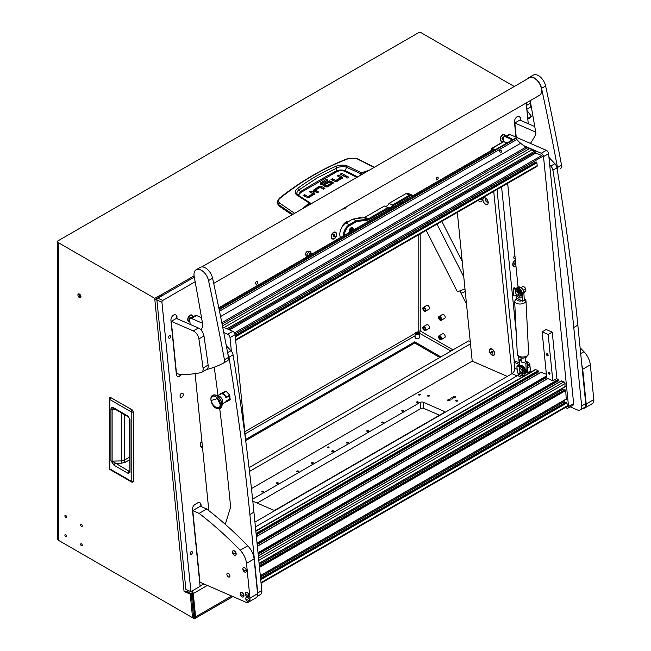 <?xml version="1.0" encoding="UTF-8"?>
<svg xmlns="http://www.w3.org/2000/svg" width="651" height="651" viewBox="0 0 651 651"><rect width="100%" height="100%" fill="white"/><g stroke="black" fill="none" stroke-linecap="round" stroke-linejoin="round"><path stroke-width="0.98" d="M82.295 545.269A1.18 0.684 -120 0 0 81.782 544.081A1.18 0.684 -120 0 0 80.87 543.764A1.18 0.684 -120 0 0 80.618 544.309A1.18 0.684 -120 0 0 81.139 545.497A1.18 0.684 -120 0 0 82.05 545.815A1.18 0.684 -120 0 0 82.295 545.269M82.295 525.943A1.18 0.684 -120 0 0 81.782 524.755A1.18 0.684 -120 0 0 80.87 524.437A1.18 0.684 -120 0 0 80.618 524.975A1.18 0.684 -120 0 0 81.139 526.171A1.18 0.684 -120 0 0 82.05 526.488A1.18 0.684 -120 0 0 82.295 525.943M66.573 516.861A1.18 0.684 -120 0 0 66.052 515.673A1.18 0.684 -120 0 0 65.141 515.356A1.18 0.684 -120 0 0 64.897 515.901A1.18 0.684 -120 0 0 65.409 517.089A1.18 0.684 -120 0 0 66.329 517.407A1.18 0.684 -120 0 0 66.573 516.861M66.573 536.196A1.18 0.684 -120 0 0 66.052 535A1.18 0.684 -120 0 0 65.141 534.683A1.18 0.684 -120 0 0 64.897 535.228A1.18 0.684 -120 0 0 65.409 536.416A1.18 0.684 -120 0 0 66.329 536.733A1.18 0.684 -120 0 0 66.573 536.196M423.541 308.834A1.18 0.684 60 0 1 423.785 308.297A1.18 0.684 60 0 1 424.696 308.615A1.18 0.684 60 0 1 425.217 309.803A1.18 0.684 60 0 1 424.973 310.348A1.18 0.684 60 0 1 424.061 310.031A1.18 0.684 60 0 1 423.541 308.834M423.541 328.169A1.18 0.684 60 0 1 423.785 327.624A1.18 0.684 60 0 1 424.696 327.941A1.18 0.684 60 0 1 425.217 329.129A1.18 0.684 60 0 1 424.973 329.675A1.18 0.684 60 0 1 424.061 329.357A1.18 0.684 60 0 1 423.541 328.169M439.262 337.242A1.18 0.684 60 0 1 439.515 336.705A1.18 0.684 60 0 1 440.426 337.023A1.18 0.684 60 0 1 440.939 338.211A1.18 0.684 60 0 1 440.694 338.756A1.18 0.684 60 0 1 439.783 338.439A1.18 0.684 60 0 1 439.262 337.242M439.262 317.916A1.18 0.684 60 0 1 439.515 317.371A1.18 0.684 60 0 1 440.426 317.688A1.18 0.684 60 0 1 440.939 318.884A1.18 0.684 60 0 1 440.694 319.421A1.18 0.684 60 0 1 439.783 319.104A1.18 0.684 60 0 1 439.262 317.916M441.647 338.618A2.189 1.261 60 0 1 441.199 339.627A2.189 1.261 60 0 1 439.515 339.041A2.189 1.261 60 0 1 438.554 336.836A2.189 1.261 60 0 1 439.01 335.835A2.189 1.261 60 0 1 440.694 336.421A2.189 1.261 60 0 1 441.647 338.618M439.01 335.835L442.558 333.784A2.189 1.261 60 0 1 444.242 334.37A2.189 1.261 60 0 1 445.203 336.575A2.189 1.261 60 0 1 444.747 337.576L441.199 339.627M441.647 319.291A2.189 1.261 60 0 1 441.199 320.292A2.189 1.261 60 0 1 439.515 319.706A2.189 1.261 60 0 1 438.554 317.501A2.189 1.261 60 0 1 439.01 316.5A2.189 1.261 60 0 1 440.694 317.086A2.189 1.261 60 0 1 441.647 319.291M439.01 316.5L442.558 314.449A2.189 1.261 60 0 1 444.242 315.043A2.189 1.261 60 0 1 445.203 317.24A2.189 1.261 60 0 1 444.747 318.241L441.199 320.292M425.925 310.21A2.189 1.261 60 0 1 425.469 311.211A2.189 1.261 60 0 1 423.785 310.625A2.189 1.261 60 0 1 422.833 308.428A2.189 1.261 60 0 1 423.28 307.427A2.189 1.261 60 0 1 424.973 308.013A2.189 1.261 60 0 1 425.925 310.21M423.28 307.427L426.836 305.376A2.189 1.261 60 0 1 428.521 305.962A2.189 1.261 60 0 1 429.473 308.159A2.189 1.261 60 0 1 429.025 309.16L425.469 311.211M425.925 329.544A2.189 1.261 60 0 1 425.469 330.545A2.189 1.261 60 0 1 423.785 329.959A2.189 1.261 60 0 1 422.833 327.754A2.189 1.261 60 0 1 423.28 326.753A2.189 1.261 60 0 1 424.973 327.339A2.189 1.261 60 0 1 425.925 329.544M423.28 326.753L426.836 324.703A2.189 1.261 60 0 1 428.521 325.288A2.189 1.261 60 0 1 429.473 327.494A2.189 1.261 60 0 1 429.025 328.495L425.469 330.545M418.113 333.817A1.18 0.684 180 0 1 416.819 333.963A1.18 0.684 180 0 1 416.095 333.336A1.18 0.684 180 0 1 416.437 332.848A1.18 0.684 180 0 1 417.73 332.702A1.18 0.684 180 0 1 418.463 333.336A1.18 0.684 180 0 1 418.113 333.817M415.729 332.441A2.189 1.261 180 0 1 418.113 332.165A2.189 1.261 180 0 1 419.464 333.336A2.189 1.261 180 0 1 418.821 334.232A2.189 1.261 180 0 1 416.437 334.5A2.189 1.261 180 0 1 415.086 333.336A2.189 1.261 180 0 1 415.729 332.441M419.464 333.336L419.464 337.438A2.189 1.261 180 0 1 418.821 338.325A2.189 1.261 180 0 1 416.437 338.601A2.189 1.261 180 0 1 415.086 337.438L415.086 333.336M80.952 296.726A2.148 1.245 -120 0 0 80.016 294.553A2.148 1.245 -120 0 0 78.356 293.983A2.148 1.245 -120 0 0 77.908 294.968A2.148 1.245 -120 0 0 78.844 297.133A2.148 1.245 -120 0 0 80.504 297.71A2.148 1.245 -120 0 0 80.952 296.726M78.991 293.91A2.148 1.245 -120 0 0 78.926 294.382A2.148 1.245 -120 0 0 80.887 297.198M154.694 298.296L57.613 242.245L57.613 243.417L58.631 244.003L58.631 540.395L191.427 617.067A1.432 0.83 -120 0 0 192.143 617.132A1.432 0.83 -120 0 0 192.444 616.481A1.432 0.83 -120 0 0 192.436 616.334L190.206 594.119L184.062 591.442L154.694 298.296L161.538 294.634A2.873 1.66 60 0 1 162.514 295.481M192.143 617.132L193.16 616.546A1.432 0.83 -120 0 0 193.453 615.895A1.432 0.83 -120 0 0 193.445 615.748L191.223 593.533L186.821 591.613M191.199 591.482A1.432 0.83 -120 0 1 192.257 593.118L194.584 616.407A1.432 0.83 -120 0 1 194.299 617.205A1.432 0.83 -120 0 1 193.583 617.14L192.859 616.725M207.327 585.428L193.257 593.557L195.593 616.839L231.65 596.023M161.733 295.936A1.432 0.83 -120 0 0 161.538 295.798L154.824 299.541A2.873 1.44 -5.7 0 0 156.883 299.81M161.415 295.733L161.293 294.488M245.696 440.597L414.736 343.004L439.824 357.48M195.593 616.839A2.873 1.66 -120 0 1 195.015 618.45A2.873 1.66 -120 0 1 193.583 618.312L60.657 541.567A2.873 1.66 -120 0 0 60.657 541.567M245.59 439.49L414.736 341.832L440.841 356.903M419.456 333.247L450.988 351.044M57.613 242.245A1.432 0.83 0 0 1 57.198 241.659A1.432 0.83 0 0 1 57.613 241.073L418.796 32.55A1.432 0.83 0 0 1 420.831 32.55L514.274 86.502M419.814 333.043A1.432 0.83 60 0 1 418.796 331.286A1.432 0.83 180 0 1 420.831 331.286L420.831 233.481M414.736 343.004L414.736 341.832M453.015 349.872L420.831 331.286M58.631 540.395A2.873 1.66 180 0 1 57.793 539.223L57.793 243.523M190.206 594.119L191.223 593.533M57.613 243.417A1.432 0.83 180 0 1 57.198 242.831L57.198 241.659M155.833 298.955A1.432 0.724 -5.7 0 0 157.07 299.069M188.831 590.726L188.106 591.149A2.873 1.44 174.3 0 1 184.062 591.442M193.257 593.557A2.873 1.66 -120 0 0 192.053 590.986M133.357 481.122L132.177 481.976M133.333 481.309A1.652 0.952 180 0 1 131.193 481.219A1.652 0.952 120 0 0 131.535 481.968A1.652 1.652 0 0 0 132.902 482.098L133.422 481.211L133.333 411.953L133.333 481.366M132.177 409.959L133.333 411.953A1.652 0.952 180 0 1 131.193 411.863L131.193 481.219L109.832 468.883L109.832 399.535L131.193 411.863A1.652 0.952 120 0 1 132.177 409.959L133.422 411.855L132.308 409.935L110.825 397.631L132.177 409.959M111.004 397.696L109.929 397.606A1.652 1.652 0 0 0 109.352 398.86A1.652 0.952 0 0 0 109.832 399.535A1.652 0.952 120 0 1 110.825 397.631L109.669 398.29A1.652 0.952 0 0 0 109.352 398.86L109.352 468.215A1.652 0.952 -0 0 0 109.832 468.883A1.652 0.952 -60 0 0 110.174 469.64A1.652 1.652 0 0 1 109.352 468.215M129.541 471.601A1.652 0.952 0 0 0 130.021 472.276L128.101 473.358A1.652 0.952 -60 0 1 129.224 471.365L112.118 461.111L112.118 409.154L113.477 408.486L114.511 408.861L128.426 416.9A1.652 0.952 120 0 1 128.084 416.144L130.021 419.472A1.652 0.952 180 0 1 129.541 418.796L129.899 471.365M128.101 473.358L114.169 465.319L110.947 460.827L110.947 408.877C111.37 407.331 112.444 407.07 114.169 408.104A1.652 0.952 120 0 0 114.511 408.861M110.947 408.877A1.652 0.952 -0 0 0 112.118 409.154L115.129 409.219M110.947 460.827A1.652 0.952 0 0 0 112.118 461.111L121.525 460.916L124.317 460.176L129.541 457.157M114.169 465.319A1.652 0.952 -60 0 1 115.292 463.317L121.566 463.195L125.48 462.194A1.652 0.887 60 0 1 124.317 460.176L124.317 414.524M130.021 470.925L129.541 471.259M489.788 351.206A3.336 1.929 -120 0 0 491.399 354.274A3.336 1.929 -120 0 0 493.783 354.982A3.336 1.929 -120 0 0 494.435 352.98A3.336 1.929 -120 0 0 492.831 349.912A3.336 1.929 -120 0 0 490.447 349.205A3.336 1.929 -120 0 0 489.788 351.206M492.262 353.176L492.937 352.923L492.791 351.841L491.969 351.011L491.285 351.263L492.262 353.176L492.921 352.801M491.44 352.354L492.791 351.865M462.243 261.523L441.85 221.348M464.985 288.914L457.401 291.803L426.218 230.364M463.772 276.821L437.024 224.123M465.253 291.599L460.989 293.219L459.809 290.883L466.507 304.082M64.718 543.91L126.603 579.642M297.686 194.901L296.701 193.217L297.507 191.125L298.988 189.889L300.404 191.679A758.513 437.92 180 0 1 317.965 181.206A758.513 437.92 180 0 1 336.111 171.067C339.09 169.724 342.198 169.642 345.429 170.822L346.373 167.169L361.321 173.98L362.054 173.06L367.522 171.229M297.727 188.351L298.988 189.889L317.476 177.772L336.917 167.991L335.9 166.314C322.465 172.067 309.746 179.407 297.727 188.351C294.74 190.694 294.423 192.916 296.775 195.023L309.225 203.022L302.113 208.995M292.161 214.74A215.221 124.26 180 0 1 278.644 205.61L277.139 202.884L277.22 201.737L278.709 204.674L279.67 203.096C278.01 201.598 278.099 200.012 279.922 198.352C301.608 180.897 324.759 167.535 349.367 158.258L356.715 158.616L374.138 167.413M342.247 178.301A1.977 1.139 0 0 0 341.954 178.089L338.349 176.445M342.532 177.723L337.088 181.344A2.026 1.172 180 0 1 335.745 181.686L335.761 180.498L340.449 177.796L340.449 178.968L335.761 181.67L332.043 180.083M332.425 178.691L331.025 179.497L335.745 181.686L335.534 180.49L332.425 178.691L332.425 179.863M345.331 176.576L341.344 174.712M348.025 177.943L346.609 177.943M317.598 192.606L315.507 191.394L315.507 190.222L318.608 192.021L317.216 192.826L313.985 190.963A1.977 1.139 180 0 1 313.416 190.206L318.746 186.601L318.746 187.765L313.416 191.378M323.905 188.961L320.202 187.358L318.746 187.765M314.514 194.307A1.977 1.139 0 0 0 314.221 194.088L310.617 192.444M314.807 193.721L309.355 197.351A2.026 1.172 180 0 1 308.013 197.692L303.293 195.503L304.692 194.698L307.801 196.488L308.029 197.676L308.029 196.504L312.716 193.795L312.716 194.966L308.029 197.676L304.31 196.089M333.011 183.655A1.88 1.082 0 0 0 332.759 183.476L331.034 182.475L331.034 181.304L332.759 182.304A1.88 1.082 180 0 1 333.304 183.012L330.684 185.047L329.284 184.241L331.204 183.134L331.204 184.306L330.301 184.827M331.034 182.475L328.039 182.41L325.118 184.095M328.91 186.072L326.672 186.918L326.672 185.747L328.527 184.681L328.527 185.852M326.436 186.91L322.351 184.542L322.351 183.37L326.436 185.738L326.672 186.918M322.318 184.412L322.318 183.354M326.997 180.539L320.87 183.631L320.243 184.469M278.644 205.61L278.709 204.674L292.852 214.342M361.045 174.973L361.321 173.98M310.429 203.136L310.82 203.966M340.44 177.65L337.332 175.86L338.732 175.054L338.732 176.226M338.732 175.054L341.954 176.917A1.977 1.139 180 0 1 342.532 177.674L342.532 177.764M341.726 173.321L346.348 175.99L344.949 176.795L340.327 174.126L341.726 173.321L341.726 174.492M346.446 177.861C348.155 178.179 348.741 177.845 348.195 176.852C346.478 176.535 345.901 176.877 346.446 177.861L346.08 177.357M348.554 177.357L348.195 176.852L348.195 177.861M321.814 187.757L321.814 186.585L324.914 188.375L323.523 189.181L320.186 187.374L315.499 190.084M321.814 186.585L320.202 186.186L318.746 186.601M304.692 194.698L304.692 195.87M312.708 193.656L309.599 191.858L310.999 191.052L310.999 192.224M310.999 191.052L314.221 192.916A1.977 1.139 180 0 1 314.799 193.672L314.799 193.77M331.18 183.004L329.373 182.077L325.5 184.314L324.1 183.509L328.039 181.238L328.039 182.41M331.034 181.304L328.039 181.238M328.527 184.681L329.919 185.486L327.966 186.617A1.994 1.156 180 0 1 326.599 186.951L325.126 186.585L320.243 183.297L326.615 179.147L326.615 180.319M326.615 179.147L328.014 179.953L322.318 183.24M348.342 158.795L349.367 158.258L348.342 158.795M279.027 198.824L279.922 198.352L279.027 198.824M294.602 213.333L279.67 203.096M369.361 170.171L361.85 172.645L360.442 175.314M310.34 203.014L309.225 203.022L310.364 203.389M362.054 173.06L347.203 165.907C343.232 164.727 339.464 164.866 335.9 166.314M298.947 195.748L299.175 194.161L300.925 192.444L336.591 171.848L336.111 171.067L336.917 167.991C339.936 166.485 343.093 166.208 346.373 167.169L347.203 165.907M300.925 192.444L300.404 191.679L298.288 195.292M296.775 195.023L297.971 195.113L297.214 194.429M531.932 108.961L530.801 106.984L530.598 103.07A5.737 3.312 -120 0 0 530.622 103.045L526.431 105.478M532.673 114.6L532.16 116.008L528.246 118.93L530.459 117.628M532.249 115.829L527.684 118.466M531.395 116.326L526.928 110.377M528.278 118.889L527.18 118.881M418.333 333.646A1.164 0.667 0 0 0 418.097 333.45A1.164 0.667 0 0 0 416.453 333.45L416.453 333.45A1.164 0.667 0 0 0 416.217 333.646M183.256 394.36A2.262 1.457 113.5 0 0 182.565 393.212A2.262 1.457 113.5 0 0 180.823 393.896A2.262 1.457 113.5 0 0 180.058 396.207A2.262 1.457 113.5 0 0 180.758 397.354A2.262 1.457 113.5 0 0 182.5 396.671A2.262 1.457 113.5 0 0 183.256 394.36M170.733 336.307A1.473 0.944 113.5 0 0 170.285 335.566A1.473 0.944 113.5 0 0 169.146 336.006A1.473 0.944 113.5 0 0 168.658 337.511A1.473 0.944 113.5 0 0 169.105 338.26A1.473 0.944 113.5 0 0 170.245 337.812A1.473 0.944 113.5 0 0 170.733 336.307M192.37 552.292A1.473 0.944 113.5 0 0 191.923 551.543A1.473 0.944 113.5 0 0 190.784 551.983A1.473 0.944 113.5 0 0 190.295 553.488A1.473 0.944 113.5 0 0 190.743 554.237A1.473 0.944 113.5 0 0 191.882 553.789A1.473 0.944 113.5 0 0 192.37 552.292M438.18 177.983A1.432 0.92 113.5 0 0 437.741 177.259A1.432 0.92 113.5 0 0 436.634 177.69A1.432 0.92 113.5 0 0 436.154 179.155A1.432 0.92 113.5 0 0 436.593 179.888A1.432 0.92 113.5 0 0 437.7 179.448A1.432 0.92 113.5 0 0 438.18 177.983M257.593 282.249A1.432 0.92 113.5 0 0 257.145 281.517A1.432 0.92 113.5 0 0 256.046 281.956A1.432 0.92 113.5 0 0 255.558 283.421A1.432 0.92 113.5 0 0 256.006 284.153A1.432 0.92 113.5 0 0 257.112 283.714A1.432 0.92 113.5 0 0 257.593 282.249M361.435 217.995A3.727 2.401 113.5 0 0 358.262 218.256A3.727 2.401 113.5 0 0 358.099 218.427M336.421 233.302A3.727 2.401 113.5 0 0 332.897 232.895A3.727 2.401 113.5 0 0 331.286 236.606A3.727 2.401 113.5 0 0 331.302 237.078A3.727 2.401 113.5 0 0 333.898 238.941A3.727 2.401 113.5 0 0 336.567 234.962L336.477 234.091A14.346 9.228 113.5 0 1 336.421 233.302L336.567 234.962M515.34 259.961A3.727 2.401 113.5 0 0 514.371 260.636A3.727 2.401 113.5 0 0 512.76 264.347A3.727 2.401 113.5 0 0 512.776 264.819A3.727 2.401 113.5 0 0 515.983 266.349M201.802 441.134A3.336 2.148 113.5 0 1 201.859 441.085A3.727 2.401 113.5 0 0 200.272 444.755A3.727 2.401 113.5 0 0 200.296 445.227A3.727 2.401 113.5 0 0 202.469 447.221M505.436 136.092A3.727 2.401 113.5 0 0 501.823 135.367A3.727 2.401 113.5 0 0 500.212 139.078A3.727 2.401 113.5 0 0 500.228 139.55A3.727 2.401 113.5 0 0 503.435 141.08M193.021 316.891A3.727 2.401 113.5 0 0 189.343 315.784A3.727 2.401 113.5 0 0 187.724 319.486A3.727 2.401 113.5 0 0 187.748 319.958A3.727 2.401 113.5 0 0 189.921 321.952M515.161 258.178A1.432 0.92 -66.5 0 1 514.225 258.439A1.432 0.92 -66.5 0 1 513.785 257.715A1.432 0.92 -66.5 0 1 514.925 255.786M201.631 438.782A1.432 0.92 -66.5 0 1 201.297 438.123A1.432 0.92 -66.5 0 1 201.468 437.171M254.94 522.094L512.028 373.674A4.305 2.767 113.5 0 0 514.697 368.214L514.095 362.216A4.305 2.767 113.5 0 0 514.184 360.678L497.03 189.482M195.137 281.753L162.815 300.412A1.432 0.92 113.5 0 0 161.928 302.227L156.891 300.038A1.432 0.92 -66.5 0 1 157.786 298.215L194.291 277.139M156.891 300.038L185.885 589.448L190.922 591.637L161.928 302.227M348.716 221.438A7.177 4.614 113.5 0 0 342.361 226.45M519.254 365.618L519.132 364.405A4.305 2.767 113.5 0 0 519.221 362.867L518.603 356.691M516.259 333.353L501.587 186.853M255.428 526.919L517.057 375.863A4.305 2.767 113.5 0 0 518.22 374.878M519.026 373.69A4.305 2.767 113.5 0 0 519.327 373.015M528.262 123.714L526.187 102.988M201.24 506.616L201.061 504.842A4.305 2.767 -66.5 0 0 199.735 502.653A4.305 2.767 -66.5 0 0 197.644 502.897L195.113 504.362A4.305 2.767 -66.5 0 0 192.436 509.823L200.101 586.339L190.922 591.637M520.743 120.443L520.564 118.669A4.305 2.767 -66.5 0 0 519.238 116.48A4.305 2.767 -66.5 0 0 517.154 116.724A4.305 2.767 -66.5 0 0 514.477 122.185L515.974 137.117M177.218 318.778L176.738 316.874A4.305 2.767 113.5 0 0 175.558 314.759M181.434 374.447A4.305 2.767 -66.5 0 1 179.741 376.148A4.305 2.767 -66.5 0 1 177.658 376.392A4.305 2.767 -66.5 0 1 176.331 374.203L170.953 320.52A4.305 2.767 -66.5 0 1 173.622 315.06A4.305 2.767 -66.5 0 1 175.713 314.815A4.305 2.767 -66.5 0 1 177.039 317.004M342.825 208.849A3.768 2.425 113.5 0 0 342.833 208.857A3.768 2.425 113.5 0 0 346.34 206.823M519.132 364.405L514.095 362.216M200.077 586.046L203.804 583.898M520.442 120.313L520.263 118.539A4.305 2.767 113.5 0 0 519.083 116.423M200.939 506.478L200.76 504.712A4.305 2.767 113.5 0 0 199.58 502.596M177.503 376.319A4.305 2.767 113.5 0 0 179.44 376.018A4.305 2.767 113.5 0 0 181.051 374.447M176.917 318.648L176.738 316.874M180.107 395.417A2.262 1.457 113.5 0 0 180.701 394.05M485.239 197.912A3.727 2.156 -120 0 0 482.944 199.979A3.727 2.156 -120 0 0 485.882 204.324A3.727 2.156 -120 0 0 488.201 202.64A3.727 2.156 -120 0 0 485.565 198.075A3.727 2.156 -120 0 0 485.239 197.912M486.281 198.604A1.969 1.139 -120 0 0 485.817 198.693A1.969 1.139 -120 0 0 485.548 200.386A1.969 1.139 -120 0 0 486.972 202.095A1.969 1.139 -120 0 0 487.794 202.111A1.969 1.139 -120 0 0 488.095 201.745M485.972 198.628A1.969 1.139 -120 0 0 485.874 200.345A1.969 1.139 -120 0 0 487.257 201.932A1.969 1.139 -120 0 0 487.925 202.013M478.2 200.362A3.727 2.156 -120 0 0 479.844 201.696A3.727 2.156 -120 0 0 482.155 200.012A3.727 2.156 -120 0 0 481.805 198.278M480.381 199.1A1.969 1.139 -120 0 0 480.934 199.466A1.969 1.139 -120 0 0 481.748 199.475A1.969 1.139 -120 0 0 482.057 199.116M480.658 198.937A1.969 1.139 -120 0 0 481.211 199.304A1.969 1.139 -120 0 0 481.878 199.377M491.692 348.846A3.727 2.156 -120 0 0 489.397 350.913A3.727 2.156 -120 0 0 492.335 355.267A3.727 2.156 -120 0 0 494.654 353.583A3.727 2.156 -120 0 0 492.018 349.009A3.727 2.156 -120 0 0 491.692 348.846M457.319 212.413L472.219 361.142L507.284 376.408M493.735 191.386L512.003 373.682L517.057 375.863M353.208 230.202A2.873 1.847 113.5 0 0 352.403 227.622A2.873 1.847 113.5 0 0 351.011 227.785A2.873 1.847 113.5 0 0 349.506 232.334M385.066 206.31A4.305 2.767 113.5 0 0 388.972 203.421L405.98 193.599A4.305 2.767 -66.5 0 1 408.071 193.355L411.595 194.893A4.305 2.767 -66.5 0 1 412.604 195.91M388.972 203.421L392.496 204.951L409.503 195.137A4.305 2.767 -66.5 0 1 411.595 194.893M343.337 235.898A9.684 6.233 -66.5 0 1 349.408 224.611L356.26 220.648L367.384 219.216A4.305 2.767 113.5 0 0 368.442 218.842L387.955 207.571A4.305 2.767 113.5 0 0 388.265 207.742A4.305 2.767 113.5 0 0 392.496 204.951L393.277 205.667A5.021 3.231 -66.5 0 1 388.305 208.532L369.011 219.672A5.021 3.231 -66.5 0 1 367.766 220.119L356.74 221.535L349.969 225.449A8.968 5.769 113.5 0 0 344.371 235.304M412.286 196.097A3.589 2.311 113.5 0 0 410.073 195.967L393.277 205.667M349.969 225.449L349.408 224.611L345.876 223.073L352.736 219.118L356.26 220.648L356.74 221.535M352.736 219.118L363.852 217.678A4.305 2.767 113.5 0 0 364.918 217.304L384.432 206.041L387.955 207.571L388.305 208.532M345.876 223.073A9.684 6.233 113.5 0 0 340.4 237.599M528.547 373.414A1.18 0.765 -66.5 0 1 528.457 373.08A1.18 0.765 -66.5 0 1 528.856 371.876A1.18 0.765 -66.5 0 1 529.768 371.518A1.18 0.765 -66.5 0 1 530.134 372.12A1.18 0.765 -66.5 0 1 530.117 372.51M529.515 365.943A1.18 0.765 -66.5 0 1 529.117 367.156A1.18 0.765 -66.5 0 1 528.205 367.514A1.18 0.765 -66.5 0 1 527.839 366.912A1.18 0.765 -66.5 0 1 528.238 365.699A1.18 0.765 -66.5 0 1 529.149 365.341A1.18 0.765 -66.5 0 1 529.515 365.943M524.031 376.018L522.151 375.196M530.598 372.226L529.792 364.153L527.538 365.455M527.424 363.193L528.661 362.477L525.487 361.102M528.661 362.477L529.792 364.153M527.766 370.688L528.059 373.69M519.099 374.032A1.4 0.806 60 0 1 520.198 375.66A1.4 0.806 60 0 1 519.343 376.441A1.4 0.806 60 0 1 518.237 374.805A1.4 0.806 60 0 1 519.099 374.032M520.222 375.676A1.432 0.83 60 0 1 519.937 376.473A1.432 0.83 60 0 1 518.888 376.148A1.432 0.83 60 0 1 518.212 374.797A1.432 0.83 60 0 1 518.505 373.991A1.432 0.83 60 0 1 519.547 374.317A1.432 0.83 60 0 1 520.222 375.676M520.125 368.433L522.452 370.118A2.238 1.294 60 0 1 522.704 371.477A2.238 1.294 60 0 1 522.257 372.274A2.238 1.294 60 0 1 521.63 372.356M519.555 369.605A2.238 1.294 60 0 1 519.547 369.418A2.238 1.294 60 0 1 519.563 369.19A2.238 1.294 60 0 1 520.011 368.393M523.07 370.362A2.238 1.294 60 0 1 523.144 371.225A2.238 1.294 60 0 1 522.688 372.022A2.238 1.294 60 0 1 522.452 372.112M519.563 369.589A1.815 1.05 -120 0 0 519.547 369.768A1.815 1.05 -120 0 0 520.833 371.99A1.815 1.05 -120 0 0 522.102 371.428A1.815 1.05 -120 0 0 520.995 369.133A1.815 1.05 -120 0 0 519.563 369.589M520.1 365.992A4.305 2.482 60 0 1 520.361 365.919A4.305 2.482 60 0 1 523.282 367.376M524.673 373.259L524.739 373.226A4.305 2.482 -120 0 0 524.958 368.661A4.305 2.482 -120 0 0 520.938 365.585A4.305 2.482 -120 0 0 520.434 365.764L520.068 365.976M524.218 368.686A4.305 2.482 60 0 1 524.657 373.088M524.218 372.518A3.727 2.156 -120 0 0 524.177 370.085M517.48 366.277A0.716 0.415 -120 0 1 517.48 366.236L517.415 365.618A0.716 0.415 -120 0 1 517.854 365.219L523.852 367.961L522.525 368.263L519.718 366.049L517.561 366.415A0.716 0.618 159.3 0 0 516.927 367.131L517.48 372.722A0.716 0.618 159.3 0 0 518.245 373.202L520.157 372.925L522.956 375.139A1.001 0.505 -5.7 0 0 523.111 375.228A1.001 0.505 -5.7 0 0 524.226 375.253A1.001 0.505 -5.7 0 0 524.82 374.724L524.633 372.893L522.932 373.454L521.134 372.16M517.561 366.415L519.474 366.139L522.273 368.352L522.607 370.224L524.324 369.784L524.031 369.402M522.273 368.352A1.001 0.505 -5.7 0 0 522.428 368.442A1.001 0.505 -5.7 0 0 523.542 368.466A1.001 0.505 -5.7 0 0 524.136 367.937A1.001 0.505 -5.7 0 0 523.852 367.62L518.058 365.105A0.716 0.415 60 0 0 517.675 365.178M516.927 367.131L517.48 372.722M524.104 370.142A3.589 2.067 60 0 1 524.104 370.15L524.275 371.884A3.589 2.067 60 0 1 524.177 372.299L524.641 372.917L523.974 372.413A3.589 2.067 -120 0 0 523.9 370.256M521.231 372.356L523.03 373.283L524.153 372.746L524.193 373.178M524.324 369.784L524.136 367.937M516.87 366.993A0.716 0.618 -20.7 0 1 517.512 366.277M452.6 397.964A1.221 0.61 -5.7 0 0 451.249 397.94A1.221 0.61 -5.7 0 0 450.525 398.583A1.221 0.61 -5.7 0 0 450.874 398.965A1.221 0.61 -5.7 0 0 452.233 398.99A1.221 0.61 -5.7 0 0 452.958 398.339A1.221 0.61 -5.7 0 0 452.6 397.964M455.391 396.353A1.221 0.61 -5.7 0 0 454.04 396.329A1.221 0.61 -5.7 0 0 453.316 396.972A1.221 0.61 -5.7 0 0 453.666 397.354A1.221 0.61 -5.7 0 0 455.025 397.379A1.221 0.61 -5.7 0 0 455.741 396.728A1.221 0.61 -5.7 0 0 455.391 396.353M449.817 399.576A1.221 0.61 -5.7 0 0 448.458 399.551A1.221 0.61 -5.7 0 0 447.733 400.194A1.221 0.61 -5.7 0 0 448.091 400.568A1.221 0.61 -5.7 0 0 449.442 400.601A1.221 0.61 -5.7 0 0 450.167 399.95A1.221 0.61 -5.7 0 0 449.817 399.576M457.531 400.219A1.066 0.537 -5.7 0 0 456.343 400.194A1.066 0.537 -5.7 0 0 455.708 400.764A1.066 0.537 -5.7 0 0 456.017 401.089A1.066 0.537 -5.7 0 0 457.205 401.122A1.066 0.537 -5.7 0 0 457.84 400.552A1.066 0.537 -5.7 0 0 457.531 400.219M327.494 447.758A0.895 0.448 174.3 0 1 327.241 447.481A0.895 0.448 174.3 0 1 327.77 447.001A0.895 0.448 174.3 0 1 328.763 447.025A0.895 0.448 174.3 0 1 329.024 447.302A0.895 0.448 174.3 0 1 328.495 447.774A0.895 0.448 174.3 0 1 327.494 447.758M418.805 395.035A0.895 0.448 174.3 0 1 418.552 394.758A0.895 0.448 174.3 0 1 419.081 394.286A0.895 0.448 174.3 0 1 420.074 394.303A0.895 0.448 174.3 0 1 420.334 394.579A0.895 0.448 174.3 0 1 419.805 395.059A0.895 0.448 174.3 0 1 418.805 395.035M416.738 401.968A0.895 0.448 174.3 0 1 417.69 401.797A0.895 0.448 174.3 0 1 418.259 402.155A0.895 0.448 174.3 0 1 417.991 402.521A0.895 0.448 174.3 0 1 417.039 402.692A0.895 0.448 174.3 0 1 416.469 402.334A0.895 0.448 174.3 0 1 416.738 401.968M402.025 410.464A0.895 0.448 174.3 0 1 402.977 410.293A0.895 0.448 174.3 0 1 403.547 410.651A0.895 0.448 174.3 0 1 403.286 411.017A0.895 0.448 174.3 0 1 402.334 411.188A0.895 0.448 174.3 0 1 401.765 410.83A0.895 0.448 174.3 0 1 402.025 410.464M381.73 422.182A0.895 0.448 174.3 0 1 382.682 422.011A0.895 0.448 174.3 0 1 383.252 422.361A0.895 0.448 174.3 0 1 382.991 422.727A0.895 0.448 174.3 0 1 382.039 422.898A0.895 0.448 174.3 0 1 381.47 422.54A0.895 0.448 174.3 0 1 381.73 422.182M367.026 430.669A0.895 0.448 174.3 0 1 367.978 430.498A0.895 0.448 174.3 0 1 368.547 430.856A0.895 0.448 174.3 0 1 368.279 431.222A0.895 0.448 174.3 0 1 367.327 431.393A0.895 0.448 174.3 0 1 366.757 431.035A0.895 0.448 174.3 0 1 367.026 430.669M346.731 442.387A0.895 0.448 174.3 0 1 347.683 442.216A0.895 0.448 174.3 0 1 348.252 442.574A0.895 0.448 174.3 0 1 347.992 442.932A0.895 0.448 174.3 0 1 347.04 443.111A0.895 0.448 174.3 0 1 346.47 442.753A0.895 0.448 174.3 0 1 346.731 442.387M332.018 450.883A0.895 0.448 174.3 0 1 332.97 450.712A0.895 0.448 174.3 0 1 333.54 451.07A0.895 0.448 174.3 0 1 333.279 451.428A0.895 0.448 174.3 0 1 332.327 451.599A0.895 0.448 174.3 0 1 331.758 451.241A0.895 0.448 174.3 0 1 332.018 450.883M311.731 462.592A0.895 0.448 174.3 0 1 312.683 462.422A0.895 0.448 174.3 0 1 313.253 462.78A0.895 0.448 174.3 0 1 312.985 463.146A0.895 0.448 174.3 0 1 312.032 463.317A0.895 0.448 174.3 0 1 311.463 462.959A0.895 0.448 174.3 0 1 311.731 462.592M297.019 471.088A0.895 0.448 174.3 0 1 297.971 470.917A0.895 0.448 174.3 0 1 298.54 471.275A0.895 0.448 174.3 0 1 298.28 471.641A0.895 0.448 174.3 0 1 297.328 471.812A0.895 0.448 174.3 0 1 296.758 471.454A0.895 0.448 174.3 0 1 297.019 471.088M276.724 482.806A0.895 0.448 174.3 0 1 277.676 482.635A0.895 0.448 174.3 0 1 278.246 482.985A0.895 0.448 174.3 0 1 277.985 483.351A0.895 0.448 174.3 0 1 277.033 483.522A0.895 0.448 174.3 0 1 276.463 483.164A0.895 0.448 174.3 0 1 276.724 482.806M262.019 491.302A0.895 0.448 174.3 0 1 262.971 491.123A0.895 0.448 174.3 0 1 263.541 491.481A0.895 0.448 174.3 0 1 263.273 491.847A0.895 0.448 174.3 0 1 262.32 492.018A0.895 0.448 174.3 0 1 261.751 491.66A0.895 0.448 174.3 0 1 262.019 491.302M427.894 395.531A0.895 0.448 174.3 0 1 428.846 395.352A0.895 0.448 174.3 0 1 429.416 395.71A0.895 0.448 174.3 0 1 429.155 396.077A0.895 0.448 174.3 0 1 428.203 396.247A0.895 0.448 174.3 0 1 427.634 395.889A0.895 0.448 174.3 0 1 427.894 395.531M252.816 501.164L272.867 509.896A2.148 1.082 -5.7 0 0 275.894 509.676L443.803 412.734A2.148 1.082 -5.7 0 0 444.438 411.863A2.148 1.082 -5.7 0 0 443.819 411.196L423.174 402.204A2.148 1.082 -5.7 0 0 420.139 402.424L252.596 499.154M251.457 488.6L472.219 361.142M257.153 503.052L420.758 408.6A2.148 1.082 174.3 0 1 423.793 408.38L439.498 415.216M470.486 343.858L249.504 471.446M249.048 467.63L468.492 340.937L470.274 341.71M515.356 260.083A3.336 2.148 113.5 0 0 514.29 260.725M512.76 264.225A3.336 2.148 113.5 0 0 512.776 264.542A3.336 2.148 113.5 0 0 513.802 266.235A3.336 2.148 113.5 0 0 513.948 266.283M515.372 260.302A3.336 2.148 113.5 0 0 513.053 264.656A3.336 2.148 113.5 0 0 514.078 266.357A3.336 2.148 113.5 0 0 515.95 266.007M515.576 262.255L514.599 263.199L514.705 264.273L515.755 264.054M514.632 263.492L515.039 262.597M515.071 262.89L515.657 263.142M514.681 263.997L515.519 264.363M200.28 444.633A3.336 2.148 113.5 0 0 200.296 444.95A3.336 2.148 113.5 0 0 201.322 446.643A3.336 2.148 113.5 0 0 201.468 446.7M201.891 441.435A3.336 2.148 113.5 0 0 200.573 445.072A3.336 2.148 113.5 0 0 201.598 446.765A3.336 2.148 113.5 0 0 202.437 446.863M504.053 134.92A3.336 2.148 113.5 0 0 503.923 134.847A3.336 2.148 113.5 0 0 501.734 135.457M505.111 136.108A3.336 2.148 113.5 0 0 504.2 134.969A3.336 2.148 113.5 0 0 500.676 137.776A3.336 2.148 113.5 0 0 501.53 141.088A3.336 2.148 113.5 0 0 503.394 140.738M500.212 138.956A3.336 2.148 113.5 0 0 501.254 140.966A3.336 2.148 113.5 0 0 501.4 141.023M503.548 137.28L503.215 136.848L502.336 137.361L501.986 138.533L502.515 139.208L503.215 138.809M502.775 137.101L503.508 137.418M502.051 138.305L502.515 137.255M502.238 138.199L503.215 138.622M191.573 315.328A3.336 2.148 113.5 0 0 191.435 315.263A3.336 2.148 113.5 0 0 189.254 315.865M192.737 317.053A3.336 2.148 113.5 0 0 191.711 315.377A3.336 2.148 113.5 0 0 188.196 318.184A3.336 2.148 113.5 0 0 189.05 321.496A3.336 2.148 113.5 0 0 189.889 321.594M187.732 319.364A3.336 2.148 113.5 0 0 188.774 321.374A3.336 2.148 113.5 0 0 188.912 321.431M190.295 317.509L191.231 317.916L190.727 317.257L189.848 317.769L189.766 319.283M189.571 318.713L190.035 317.664M335.135 232.448A3.336 2.148 113.5 0 0 334.996 232.374A3.336 2.148 113.5 0 0 332.816 232.985M336.128 235.808A3.336 2.148 113.5 0 0 335.273 232.497A3.336 2.148 113.5 0 0 331.758 235.304A3.336 2.148 113.5 0 0 332.612 238.616A3.336 2.148 113.5 0 0 336.128 235.808M331.286 236.484A3.336 2.148 113.5 0 0 332.335 238.494A3.336 2.148 113.5 0 0 332.474 238.543M334.288 234.376L333.41 234.881L333.06 236.061L333.597 236.736L334.476 236.232L334.817 235.052L334.288 234.376M333.857 234.629L334.817 235.052M333.133 235.833L333.597 234.775M333.312 235.727L334.476 236.232M360.499 217.8A3.336 2.148 113.5 0 0 360.361 217.735A3.336 2.148 113.5 0 0 358.18 218.337M360.963 218.052A3.336 2.148 113.5 0 0 360.638 217.857A3.336 2.148 113.5 0 0 358.563 218.362M310.079 255.102A1.432 0.92 -66.5 0 1 310.909 253.939A1.432 0.92 -66.5 0 1 311.601 253.857A1.432 0.92 -66.5 0 1 311.862 254.069M310.104 255.086A1.4 0.903 -66.5 0 1 310.909 253.963A1.4 0.903 -66.5 0 1 311.837 254.085M352.687 230.503A2.222 1.432 113.5 0 0 352.842 229.624A2.222 1.432 113.5 0 0 351.068 228.338A2.222 1.432 113.5 0 0 349.79 230.12A2.222 1.432 113.5 0 0 350.026 232.041M349.709 232.22A2.514 1.619 -66.5 0 1 349.384 230.055A2.514 1.619 -66.5 0 1 350.84 228.005A2.514 1.619 -66.5 0 1 352.061 227.866A2.514 1.619 -66.5 0 1 352.842 229.461A2.514 1.619 -66.5 0 1 352.842 229.543M350.539 230.804L351.564 231.129L352.012 229.103L351.133 229.03L350.498 229.909L350.498 231.406L351.149 231.39M350.563 230.69L351.109 229.624M352.11 230.063L350.962 229.258M549.704 164.874L550.811 166.046A5.021 2.897 60 0 1 552.894 170.188A2152.19 1242.572 60 0 1 573.775 327.486L577.836 325.142A2152.19 1242.572 60 0 0 556.955 167.844A5.021 2.897 60 0 0 554.864 163.702L548.956 157.396M570.211 406.834L577.234 409.894A7.177 4.142 -120 0 0 580.204 409.935A7.177 4.142 -120 0 0 581.652 405.915L573.775 327.486M581.652 405.915L585.713 403.571L577.836 325.142M585.713 403.571A7.177 4.142 60 0 1 584.264 407.591L580.204 409.935M227.94 354.413A5.021 2.897 60 0 1 228.997 357.187A2152.19 1242.572 60 0 1 249.886 514.485L253.939 512.142A2152.19 1242.572 60 0 0 233.058 354.844A5.021 2.897 60 0 0 230.967 350.702L226.296 345.722M225.27 524.324L230.006 509.147A14.346 8.284 -120 0 0 230.381 504.574A2869.584 1656.762 -120 0 0 219.713 408.641M218.036 395.588A2869.584 1656.762 -120 0 0 214.22 367.205M257.568 595.258A7.177 4.142 -120 0 0 257.755 592.915L249.886 514.485M257.755 592.915L261.816 590.571L253.939 512.142M261.816 590.571A7.177 4.142 60 0 1 260.367 594.591L257.267 596.381M565.393 407.51L566.777 408.12A2.873 1.66 -120 0 0 567.965 408.136A2.873 1.66 -120 0 0 568.551 406.525L543.512 156.606A2.873 1.66 -120 0 0 541.25 153.262L523.632 145.588M541.25 153.262L546.319 150.332L510.067 134.545L506.641 136.523M503.451 137.809A2.873 1.66 -120 0 0 503.231 139.062L503.508 141.828M507.666 183.346L518.074 287.205M568.551 406.525L573.621 403.596L548.581 153.677L543.512 156.606M505.949 136.222L508.879 134.529A2.873 1.66 60 0 1 510.067 134.545M546.319 150.332A2.873 1.66 60 0 1 548.581 153.677M573.621 403.596A2.873 1.66 60 0 1 573.043 405.207L567.965 408.136M231.374 351.174L230.015 337.6A2.873 1.66 -120 0 0 227.752 334.256L232.822 331.326L222.642 326.892M201.541 317.704L196.569 315.54L191.5 318.469A2.873 1.66 -120 0 0 190.312 318.453A2.873 1.66 -120 0 0 189.734 320.056L190.173 324.418M227.752 334.256L223.749 332.515M202.494 323.254L191.5 318.469M195.105 373.65L208.825 510.636M245.736 441.012L235.084 334.671L230.015 337.6M190.312 318.453L195.381 315.523A2.873 1.66 60 0 1 196.569 315.54M232.822 331.326A2.873 1.66 60 0 1 235.084 334.671M549.078 372.291A1.147 0.659 -120 0 0 548.598 372.282A1.147 0.659 -120 0 0 548.443 373.267A1.147 0.659 -120 0 0 549.273 374.268A1.147 0.659 -120 0 0 549.745 374.276A1.147 0.659 -120 0 0 549.9 373.292A1.147 0.659 -120 0 0 549.078 372.291M547.222 353.778A1.147 0.659 -120 0 0 546.742 353.778A1.147 0.659 -120 0 0 546.588 354.754A1.147 0.659 -120 0 0 547.418 355.755A1.147 0.659 -120 0 0 547.89 355.763A1.147 0.659 -120 0 0 548.052 354.779A1.147 0.659 -120 0 0 547.222 353.778M552.235 332.14L556.874 378.426L552.813 380.77L546.775 378.133L542.137 331.855L548.175 334.484L552.235 332.14L546.189 329.512L542.137 331.855M552.813 380.77L548.175 334.484M534.064 161.407A2.148 1.245 -120 0 0 534.145 161.529L235.011 334.232M534.862 162.595L534.145 161.529M235.654 340.383L536.904 166.461A1.432 0.83 -120 0 0 537.197 165.663L536.904 162.758L535.968 162.009M256.217 534.821L538.54 371.876L538.084 370.655L535.716 369.622A1.432 0.83 -120 0 0 535.122 369.613L255.819 530.866M538.263 373.772L537.417 372.518M546.384 374.268L541.054 372.307M258.154 554.099L558.672 380.648L558.224 379.427L556.467 378.662M558.403 382.544L557.557 381.291M564.978 386.792L565.044 383.577A1.432 0.83 -120 0 0 563.912 381.901L561.195 381.079M563.701 390.388L562.985 389.322A2.148 1.245 60 0 1 562.521 388.354M566.215 399.136L565.743 390.551L564.808 389.803M564.938 402.725L564.222 401.667A2.148 1.245 60 0 1 563.758 400.699M261.075 583.206L566.98 406.598A1.432 0.83 -120 0 0 567.273 405.793L566.98 402.896L566.044 402.147M505.99 136.238L505.225 136.677A2.873 1.66 -120 0 0 504.037 136.661L504.802 136.222A2.873 1.66 60 0 1 505.99 136.238L511.108 138.468A2.873 1.66 60 0 1 512.15 139.233L512.614 139.737M512.15 139.233L511.385 139.672L511.849 140.168M511.385 139.672A2.873 1.66 -120 0 0 510.343 138.907L511.108 138.468M505.225 136.677L510.343 138.907M504.037 136.661A2.873 1.66 -120 0 0 503.459 138.264L503.752 141.69L492.132 148.395L495.248 149.754M491.554 150.324L491.424 149.038A1.147 0.659 60 0 1 491.66 148.387L501.799 142.536A1.147 0.659 60 0 1 502.279 142.536M492.237 149.933L492.221 149.323L494.378 150.259M491.66 148.387A1.147 0.659 60 0 1 492.132 148.395M501.319 152.114C499.618 152.228 499.065 151.659 499.675 150.397C501.36 150.332 501.905 150.91 501.319 152.114L501.661 151.74M515.193 138.411A0.716 0.415 60 0 1 515.926 138.394L516.861 139.501A21.882 12.629 -120 0 0 520.662 143.285L520.67 143.293A43.047 24.852 -120 0 0 525.927 147.134L221.812 322.709M224.09 327.526L531.737 149.909L534.658 151.178A0.789 0.456 60 0 1 535.277 152.098A0.789 0.456 -120 0 0 535.903 153.018L229.534 329.894M500.725 152.261L499.756 151.935M222.455 325.923L529.214 148.81L525.927 147.134M527.204 147.932L222.089 324.092M234.466 332.897L541.673 155.532L535.903 153.018M529.214 148.81A3.589 2.067 60 0 1 531.737 149.909M541.673 155.532A0.716 0.415 60 0 1 542.039 156.793L234.97 334.077L542.088 156.769M223.244 327.16A3.589 2.067 -120 0 0 222.618 326.769M547.776 355.015L547.304 355.283L546.995 354.209L547.401 355.601A0.968 0.561 60 0 0 547.686 355.649L547.987 355.601A1.074 0.618 60 0 1 547.825 355.592M547.304 355.283L547.296 355.544A0.968 0.561 60 0 1 546.71 354.787A0.968 0.561 60 0 1 546.742 354.006A0.968 0.561 60 0 1 547.8 354.486A0.968 0.561 60 0 1 547.686 355.649M549.631 373.528L549.159 373.796L548.85 372.722L549.257 374.113A0.968 0.561 60 0 0 549.542 374.162L549.843 374.113A1.074 0.618 60 0 1 549.68 374.105M549.159 373.796L549.151 374.056A0.968 0.561 60 0 1 548.565 373.3A0.968 0.561 60 0 1 548.598 372.518A0.968 0.561 60 0 1 549.656 372.999A0.968 0.561 60 0 1 549.542 374.162M517.097 294.838A1.815 1.05 -120 0 0 518.212 293.829A1.815 1.05 -120 0 0 516.788 291.721A1.815 1.05 -120 0 0 515.665 292.535A1.815 1.05 -120 0 0 516.943 294.757A1.815 1.05 -120 0 0 517.097 294.838A2.238 1.294 60 0 0 517.252 294.936A2.238 1.294 60 0 0 517.439 295.033M518.359 292.437A2.238 1.294 60 0 1 518.367 295.041A2.238 1.294 60 0 1 517.643 295.098M519.107 292.974A2.238 1.294 60 0 1 518.774 294.805A2.238 1.294 60 0 1 518.554 294.895M521.012 287.62L522.615 286.692A2.873 1.66 60 0 1 525.691 288.751L525.927 291.143L523.843 292.34M523.16 290.208L525.691 288.751M525.927 291.143A2.873 1.66 60 0 1 525.479 291.664L523.876 292.592M515.673 292.38A2.238 1.294 60 0 1 515.665 292.185A2.238 1.294 60 0 1 516.129 291.16A2.238 1.294 60 0 1 517.057 291.176M513.769 288.946A0.716 0.415 -120 0 1 513.761 288.906L513.704 288.287A0.716 0.415 -120 0 1 514.144 287.888L520.141 290.631L518.814 290.932L516.007 288.719L513.851 289.085A0.716 0.618 159.3 0 0 513.208 289.801L513.769 295.391A0.716 0.618 159.3 0 0 514.534 295.871L516.438 295.595L519.246 297.808A1.001 0.505 -5.7 0 0 519.4 297.898A1.001 0.505 -5.7 0 0 520.515 297.922A1.001 0.505 -5.7 0 0 521.109 297.393L520.922 295.562M518.09 295.139L519.311 295.953L520.922 295.578L519.221 296.124L517.521 295.025M517.154 291.331L518.896 292.893L520.613 292.454L520.32 292.071M513.851 289.085L515.763 288.808L518.562 291.021A1.001 0.505 -5.7 0 0 518.717 291.111A1.001 0.505 -5.7 0 0 519.832 291.135A1.001 0.505 -5.7 0 0 520.426 290.598A1.001 0.505 -5.7 0 0 520.141 290.289L514.347 287.766A0.716 0.415 60 0 0 513.965 287.848M513.208 289.801L513.769 295.391M520.385 292.812A3.589 2.067 60 0 1 520.393 292.82L520.564 294.553A3.589 2.067 60 0 1 520.458 294.968L520.922 295.578L520.255 295.082A3.589 2.067 -120 0 0 520.182 292.926M520.434 295.416L520.922 295.578M513.159 289.662A0.716 0.618 -20.7 0 1 513.802 288.946M520.507 295.188A3.727 2.156 -120 0 0 520.678 293.772A3.727 2.156 -120 0 0 520.458 292.755M520.499 291.355A4.305 2.482 60 0 1 521.313 293.813A4.305 2.482 60 0 1 520.946 295.757M520.963 295.928L521.028 295.896A4.305 2.482 -120 0 0 521.89 293.479A4.305 2.482 -120 0 0 519.864 289.41A4.305 2.482 -120 0 0 516.723 288.434L516.357 288.645M516.389 288.662A4.305 2.482 60 0 1 519.571 290.045M583.011 408.315A7.177 4.142 -120 0 0 584.744 408.006A7.177 4.142 -120 0 0 586.193 403.986L582.71 369.239A14.346 8.284 -120 0 0 581.872 365.309M580.106 347.772A286.961 165.679 60 0 1 583.971 351.711A14.346 8.284 60 0 1 590.319 364.845L582.71 369.239M586.193 403.986L593.802 399.592L590.319 364.845M593.802 399.592A7.177 4.142 60 0 1 592.353 403.612L584.744 408.006M228.224 573.287A2.148 1.245 -120 0 0 227.337 573.271A2.148 1.245 -120 0 0 227.044 575.118A2.148 1.245 -120 0 0 228.599 576.989A2.148 1.245 -120 0 0 229.486 577.006A2.148 1.245 -120 0 0 229.779 575.158A2.148 1.245 -120 0 0 228.224 573.287M192.769 510.628L199.108 513.395L206.717 509.001L200.378 506.234L192.769 510.628L199.938 582.214L245.557 602.077A7.177 4.142 -120 0 0 248.527 602.126A7.177 4.142 -120 0 0 249.968 598.106L246.493 563.359A14.346 8.284 -120 0 0 240.146 550.217A286.961 165.679 -120 0 0 199.108 513.395M240.146 550.217L247.754 545.823A286.961 165.679 -120 0 0 206.717 509.001M247.754 545.823A14.346 8.284 60 0 1 254.102 558.965L246.493 563.359M249.968 598.106L257.584 593.712L254.102 558.965M257.584 593.712A7.177 4.142 60 0 1 256.136 597.732L248.527 602.126M516.235 137.231L514.811 122.998L519.88 120.069L534.756 126.546M514.811 122.998L535.708 132.104M193.29 330.911L171.278 321.325L176.47 373.161L179.294 374.39A215.221 124.26 -120 0 0 200.931 372.624A7.177 4.142 -120 0 0 201.647 372.348A7.177 4.142 -120 0 0 203.063 368.018L208.133 365.089A2869.584 1656.762 -120 0 0 203.966 335.965L198.897 338.894A7.177 4.142 -120 0 0 193.29 330.911L198.36 327.99A7.177 4.142 60 0 1 203.966 335.965M208.133 365.089A7.177 4.142 60 0 1 206.725 369.418L201.647 372.348M171.278 321.325L176.356 318.404L198.36 327.99M203.063 368.018A2869.584 1656.762 -120 0 0 198.897 338.894M201.761 266.934L529.369 77.786A10.115 5.843 60 0 1 537.962 81.408A10.115 5.843 60 0 1 539.484 95.306L213.691 283.405M223.553 363.046L227.508 360.76A5.021 2.897 -120 0 0 227.557 360.735A5.021 2.897 -120 0 0 228.501 357.415A2152.19 1242.572 -120 0 0 212.584 278.246A10.473 6.046 -120 0 0 200.223 267.406L196.163 269.75A10.473 6.046 -120 0 0 194.079 275.886A10.473 6.046 -120 0 0 194.201 276.642A2869.584 1656.762 60 0 1 202.746 324.719A5.021 2.897 60 0 1 202.494 327.184A215.221 124.26 60 0 1 200.98 329.935M206.579 369.508A5.021 2.897 -120 0 0 206.904 369.451A215.221 124.26 -120 0 0 223.448 363.103A5.021 2.897 -120 0 0 223.505 363.079A5.021 2.897 -120 0 0 224.44 359.759A2152.19 1242.572 -120 0 0 208.523 280.589A10.473 6.046 -120 0 0 196.163 269.75M560.584 168.463L560.535 168.495A5.021 2.897 -120 0 0 560.584 168.463A5.021 2.897 -120 0 0 561.528 165.151A2152.19 1242.572 -120 0 0 545.611 85.973A10.473 6.046 -120 0 0 533.25 75.134L529.19 77.477A10.473 6.046 -120 0 0 528.01 78.576M557.297 169.927A5.021 2.897 -120 0 0 557.468 167.494A2152.19 1242.572 -120 0 0 541.551 88.316A10.473 6.046 -120 0 0 529.19 77.477M530.199 100.669A2869.584 1656.762 60 0 1 535.773 132.446A5.021 2.897 60 0 1 535.521 134.912A215.221 124.26 60 0 1 530.443 143.415M516.048 295.611L516.162 297.906L522.745 301.25L524.267 300.371L523.884 292.779L522.362 293.658L522.745 301.25M522.362 293.658A4.59 2.653 -120 0 0 518.928 288.157L520.45 287.278L518.928 288.157M518.831 288.108A4.59 2.653 -120 0 0 516.723 287.986A4.59 2.653 -120 0 0 516.153 288.556M520.45 287.278A4.59 2.653 60 0 1 523.884 292.779M516.723 287.986L518.245 287.107A4.59 2.653 60 0 1 520.352 287.229M525.308 357.602L525.495 361.207A2.148 1.164 177.1 0 1 525.422 361.541A2.148 1.164 177.1 0 1 524.861 362.086A2.148 1.164 177.1 0 1 523.9 362.42A2.148 1.164 177.1 0 1 521.191 361.419L521.012 357.814M521.174 361.036L519.295 360.076L521.085 359.344M524.698 373.519A4.663 2.694 -120 0 0 525.292 373.316A4.663 2.694 -120 0 0 526.252 370.956L525.87 363.421L527.391 362.55L525.422 361.541M525.87 363.421L523.9 362.42M519.295 360.076L519.579 365.764M526.252 370.956L527.774 370.077L527.391 362.55M527.774 370.077A4.663 2.694 60 0 1 526.814 372.437L525.292 373.316M245.793 598.765A2.547 1.473 -120 0 0 247.803 601.736A2.547 1.473 -120 0 0 248.845 601.76A2.547 1.473 -120 0 0 249.374 600.32A2.547 1.473 -120 0 0 247.364 597.349A2.547 1.473 -120 0 0 246.298 597.341A2.547 1.473 -120 0 0 245.793 598.765A5.737 2.889 -5.7 0 0 247.16 599.783A5.737 2.889 174.3 0 0 249.374 600.32M248.902 601.719A2.547 1.473 -120 0 0 248.967 601.695A2.547 1.473 -120 0 0 249.325 599.514A2.547 1.473 -120 0 0 247.478 597.284A2.547 1.473 -120 0 0 246.412 597.276A2.547 1.473 -120 0 0 246.355 597.309M593.354 402.546A2.547 1.473 60 0 1 593.045 403.018M216.352 408.144A6.819 3.939 -120 0 0 220.551 404.369A6.819 3.939 -120 0 0 215.18 396.418A6.819 3.939 -120 0 0 210.981 400.202A6.819 3.939 -120 0 0 216.352 408.144M220.347 408.332A7.535 4.345 -120 0 0 220.445 408.283A7.535 4.345 -120 0 0 221.845 406.24A7.535 4.345 -120 0 0 216.026 395.279A7.535 4.345 -120 0 0 215.383 395.043A7.535 4.345 -120 0 0 212.91 395.238A7.535 4.345 -120 0 0 212.812 395.295M221.845 406.24L222.666 402.92A4.663 2.694 -120 0 0 219.07 396.133A4.663 2.694 -120 0 0 218.663 395.987L215.383 395.043M226.247 397.484L225.93 397.671A4.663 2.694 -120 0 0 225.84 397.452A4.663 2.694 -120 0 0 224.408 395.279A4.663 2.694 -120 0 0 222.723 394.026A4.663 2.694 -120 0 0 221.137 393.855A4.663 2.694 -120 0 0 220.787 394.001L217.784 395.735M220.062 404.157C221.006 411.058 211.892 407.103 211.469 400.414L217.385 398.583L220.062 404.157M228.981 399.429L229.469 399.641L226.776 401.203L226.922 401.61L225.108 402.22A4.663 2.694 -120 0 0 225.449 402.074A4.663 2.694 -120 0 0 226.206 401.154A4.663 2.694 -120 0 0 226.263 401L229.054 399.389A4.663 2.694 -120 0 0 228.753 396.142M226.776 401.203L226.206 401.154M225.84 397.452L226.458 396.98L222.951 393.237L219.908 394.124L219.859 394.652M226.922 401.61L230.177 399.73L229.713 395.1L226.458 396.98M219.908 394.124L223.171 392.244L226.206 391.357L222.951 393.237M226.206 391.357L229.713 395.1M226.402 397.501L229.103 395.946L229.469 399.641M232.472 552.235A2.547 1.473 -120 0 0 234.474 555.205A2.547 1.473 -120 0 0 235.516 555.23A2.547 1.473 -120 0 0 236.044 553.798A2.547 1.473 -120 0 0 234.035 550.827A2.547 1.473 -120 0 0 232.968 550.819A2.547 1.473 -120 0 0 232.472 552.235A5.737 2.889 -5.7 0 0 233.831 553.26A5.737 2.889 174.3 0 0 236.044 553.798M235.572 555.197A2.547 1.473 -120 0 0 235.638 555.165A2.547 1.473 -120 0 0 235.996 552.984A2.547 1.473 -120 0 0 234.157 550.754A2.547 1.473 -120 0 0 233.082 550.746A2.547 1.473 -120 0 0 233.025 550.787M242.831 569.145A2.547 1.473 -120 0 0 244.841 572.115A2.547 1.473 -120 0 0 245.875 572.139A2.547 1.473 -120 0 0 246.404 570.699A2.547 1.473 -120 0 0 244.402 567.729A2.547 1.473 -120 0 0 243.328 567.721A2.547 1.473 -120 0 0 242.831 569.145A5.737 2.889 -5.7 0 0 244.198 570.162A5.737 2.889 174.3 0 0 246.404 570.699M245.94 572.099A2.547 1.473 -120 0 0 245.997 572.074A2.547 1.473 -120 0 0 246.363 569.894A2.547 1.473 -120 0 0 244.516 567.664A2.547 1.473 -120 0 0 243.441 567.656A2.547 1.473 -120 0 0 243.393 567.688M240.26 593.989A2.547 1.473 -120 0 0 242.27 596.959A2.547 1.473 -120 0 0 243.311 596.983A2.547 1.473 -120 0 0 243.84 595.551A2.547 1.473 -120 0 0 241.83 592.581A2.547 1.473 -120 0 0 240.764 592.573A2.547 1.473 -120 0 0 240.26 593.989A5.737 2.889 -5.7 0 0 241.627 595.014A5.737 2.889 174.3 0 0 243.84 595.551M243.368 596.951A2.547 1.473 -120 0 0 243.425 596.918A2.547 1.473 -120 0 0 243.791 594.737A2.547 1.473 -120 0 0 241.944 592.508A2.547 1.473 -120 0 0 240.878 592.5A2.547 1.473 -120 0 0 240.821 592.54M245.305 593.826A2.547 1.473 -120 0 0 247.307 596.796A2.547 1.473 -120 0 0 248.348 596.821A2.547 1.473 -120 0 0 248.877 595.38A2.547 1.473 -120 0 0 246.867 592.41A2.547 1.473 -120 0 0 245.801 592.41A2.547 1.473 -120 0 0 245.305 593.826A5.737 2.889 -5.7 0 0 246.672 594.851A5.737 2.889 174.3 0 0 248.877 595.38M248.405 596.788A2.547 1.473 -120 0 0 248.47 596.755A2.547 1.473 -120 0 0 248.828 594.575A2.547 1.473 -120 0 0 246.989 592.345A2.547 1.473 -120 0 0 245.915 592.337A2.547 1.473 -120 0 0 245.858 592.377M192.436 616.334L193.445 615.748M194.592 616.554L193.583 617.14M245.028 433.948L415.086 335.77M418.796 234.653L418.796 331.286L417.429 332.075M415.086 333.426L244.809 431.735M58.631 244.003L58.631 538.052M161.538 294.634L194.079 275.845M188.106 591.149L188.033 590.384M130.021 419.472L130.021 472.276M114.169 408.104L128.084 416.144M125.48 462.194L129.541 459.85M121.525 412.913L121.566 463.195M304.342 207.71L309.526 203.389M341.954 176.917L341.954 178.089M315.499 190.222L315.499 191.256M314.099 190.45L314.099 189.278M320.202 187.358L320.202 186.186M314.221 192.916L314.221 194.088M329.43 182.052L329.43 180.897M332.759 182.304L332.759 183.476M320.87 183.631L320.87 182.459M336.591 171.848C339.252 170.481 342.068 170.326 345.046 171.392L356.894 177.365M357.594 176.958A191.337 110.467 0 0 0 345.429 170.822L345.046 171.392M297.816 194.966L310.161 202.86M530.801 106.984L526.814 109.278M514.697 368.214L517.097 369.255M157.786 298.215L162.815 300.412M514.184 360.678L519.221 362.867M410.073 195.967L409.503 195.137L405.98 193.599M364.918 217.304L368.442 218.842L369.011 219.672M367.766 220.119L367.384 219.216L363.852 217.678M522.777 373.381L522.956 375.139M519.474 366.139L519.726 368.678M519.97 371.111L520.157 372.925M519.327 366.114L519.612 368.954M519.791 370.777L520.003 372.901M523.648 367.742L523.697 368.222M443.819 411.196L443.958 412.636M423.174 402.204L423.793 408.38M420.139 402.424L420.758 408.6M350.93 230.185L351.931 230.625M351.581 229.298L352.045 229.502M351.092 229.616L352.085 230.047M552.894 170.188L556.955 167.844M550.811 166.046L554.864 163.702M228.997 357.187L233.058 354.844M227.606 352.647L230.967 350.702M235.182 335.664L536.098 161.936M536.448 162.091L235.223 336.006M536.904 162.758L235.304 336.884M235.597 339.781L537.197 165.663M218.866 308.118L493.181 149.738M261.018 582.604L567.273 405.793M260.725 579.707L566.98 402.896M260.636 578.829L566.525 402.22M260.603 578.487L566.175 402.066M260.457 577.038L564.222 401.667M260.319 575.63L566.573 398.819M259.489 567.363L565.743 390.551M259.399 566.484L565.288 389.884M259.367 566.15L564.938 389.729M259.22 564.702L562.985 389.322M259.074 563.294L565.337 386.474M258.789 560.397L565.044 383.577M258.561 558.2L563.912 381.901M258.333 555.93L561.544 380.876M258.146 554.058L558.721 380.526M258.105 553.627L558.68 380.094M258.016 552.748L558.224 379.427M257.373 546.287L547.825 378.597M257.186 544.456L546.685 377.32M257.178 544.415L546.685 377.279M257.137 543.984L546.645 376.839M257.047 543.105L546.555 375.961M256.404 536.652L541.404 372.103M256.217 534.78L538.58 371.754M256.168 534.349L538.54 371.322M256.079 533.47L538.084 370.655M255.851 531.2L535.716 369.622M506.974 142.984L503.793 141.601M503.752 141.69L506.869 143.049M515.926 138.394L219.192 309.713M227.012 328.796L534.658 151.178M219.493 311.186L516.861 139.501M520.662 143.285L220.575 316.541L520.67 143.293M228.273 329.349L535.277 152.098M519.067 296.05L519.246 297.808M518.562 291.021L518.741 292.787M515.763 288.808L516.007 291.249M516.3 294.179L516.438 295.595M515.608 288.784L515.877 291.396M516.129 293.943L516.292 295.57M519.937 290.411L519.986 290.891M580.692 353.607L583.971 351.711M212.584 278.246L208.523 280.589M228.501 357.415L224.44 359.759M545.611 85.973L541.551 88.316M561.528 165.151L557.468 167.494M528.628 353.648L526.529 357.057C522.501 359.149 519.433 358.205 517.309 354.217A5.664 3.068 -2.9 0 0 520.873 356.862A5.664 3.068 -2.9 0 0 526.968 355.967A5.664 3.068 -2.9 0 0 528.628 353.648L525.967 300.656L524.136 297.8M517.309 354.217L514.648 301.226A5.664 3.068 -2.9 0 0 518.212 303.871A5.664 3.068 -2.9 0 0 524.307 302.975A5.664 3.068 -2.9 0 0 525.967 300.656M517.089 298.378A3.515 1.904 -2.9 0 0 517.732 300.567A3.515 1.904 -2.9 0 0 521.817 300.778M220.445 408.283L220.25 408.397A7.535 4.345 -120 0 0 221.267 401.936A7.535 4.345 -120 0 0 215.831 395.393A7.535 4.345 -120 0 0 212.714 395.344C208.963 396.638 211.396 406.541 216.612 408.413L220.25 408.397A7.535 4.345 -120 0 0 221.267 401.936A7.535 4.345 -120 0 0 215.831 395.393A7.535 4.345 -120 0 0 212.714 395.344L212.91 395.238M195.015 618.45L232.912 596.576M131.535 481.968L110.174 469.64M129.541 418.796L128.426 416.9M461.258 251.742L461.258 259.594M277.22 201.737L279.206 198.343C301.153 180.962 324.336 167.576 348.773 158.185L357.163 158.567L374.358 167.283M340.514 177.723L340.514 178.895M315.434 191.329L315.434 190.157M312.781 194.893L312.781 193.721M331.245 183.077L331.245 184.249M322.269 183.289L322.269 184.461M307.451 256.616L306.751 256.478C305.075 254.574 305.262 252.848 307.305 251.302L309.705 251.62M307.5 256.592L307.077 254.338L308.712 251.921L310.478 251.758L311.634 253.866M308.843 255.509L309.575 253.41M519.937 376.473L522.655 374.903M518.505 373.991L520.23 372.99M522.257 372.274L522.688 372.022M307.256 255.094L306.727 254.858M311.601 253.857L309.746 253.044M350.482 230.975L351.027 231.219M352.061 227.866L351.442 227.59M351.052 229.103L351.483 229.29M235.182 335.615L536.009 161.936M218.801 307.801L492.831 149.592M260.595 578.438L566.085 402.066M260.343 575.875L566.451 399.144M259.358 566.101L564.848 389.729M259.098 563.538L565.223 386.8M258.325 555.799L561.308 380.868M258.154 554.147L558.672 380.648M257.357 546.156L547.686 378.532M257.194 544.513L546.694 377.368M256.388 536.514L541.168 372.095M256.225 534.87L538.54 371.876M515.332 138.158L219.086 309.201M518.367 295.041L518.774 294.805M516.129 291.16L516.536 290.924M520.613 292.429L520.426 290.598M227.557 360.735L223.505 363.079M514.648 301.226L516.748 297.816M222.447 403.815L225.449 402.074"/></g></svg>
